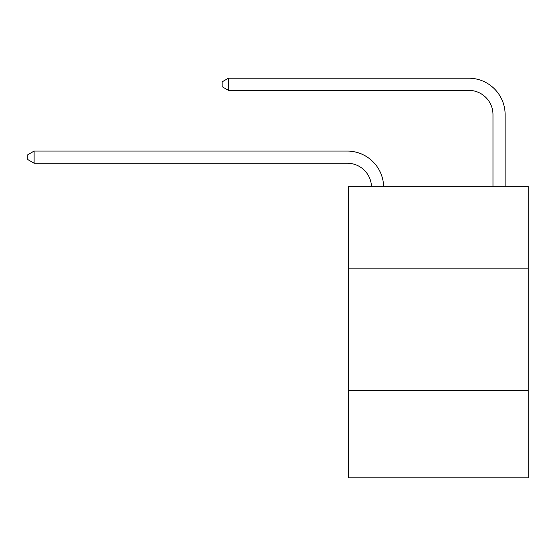 <?xml version="1.0" encoding="UTF-8"?>
<svg xmlns="http://www.w3.org/2000/svg" width="556" height="556" viewBox="0 0 556 556"><rect width="100%" height="100%" fill="white"/><g stroke="black" fill="none" stroke-linecap="round" stroke-linejoin="round"><path stroke-width="0.83" d="M528.2 268.889L528.2 186.302L348.445 186.302L348.445 268.889L528.2 268.889L528.2 477.799L348.445 477.799L348.445 268.889M528.2 390.347L348.445 390.347M492.977 186.302L492.977 114.64A24.29 24.29 171 0 0 468.687 90.35L228.446 90.35L222.129 86.708L222.129 81.85L228.446 78.201L468.687 78.201A36.439 36.439 0 0 1 505.126 114.64L505.126 186.302M492.977 114.64A24.29 24.29 0 0 0 468.687 90.35A24.29 24.29 0 0 1 492.977 114.64A24.29 24.29 0 0 0 468.687 90.35A24.29 24.29 0 0 1 492.977 114.64A24.29 24.29 0 0 0 468.687 90.35A24.29 24.29 0 0 1 492.977 114.64A24.29 24.29 0 0 0 468.687 90.35A24.29 24.29 0 0 1 492.977 114.64A24.29 24.29 0 0 0 468.687 90.35A24.29 24.29 0 0 1 492.977 114.64A24.29 24.29 0 0 0 468.687 90.35A24.29 24.29 0 0 1 492.977 114.64A24.29 24.29 0 0 0 468.687 90.35A24.29 24.29 0 0 1 492.977 114.64A24.29 24.29 0 0 0 468.687 90.35A24.29 24.29 0 0 1 492.977 114.64A24.29 24.29 0 0 0 468.687 90.35A24.29 24.29 0 0 1 492.977 114.64A24.29 24.29 0 0 0 468.687 90.35A24.29 24.29 0 0 1 492.977 114.64M228.446 78.201L468.687 78.201L228.446 78.201L468.687 78.201L228.446 78.201L468.687 78.201L228.446 78.201L468.687 78.201L228.446 78.201L468.687 78.201L228.446 78.201L468.687 78.201L228.446 78.201L468.687 78.201L228.446 78.201L468.687 78.201L228.446 78.201L468.687 78.201L228.446 78.201L468.687 78.201L228.446 78.201L228.446 90.35M371.491 186.302A24.29 24.29 -107.4 0 0 347.229 163.221L34.118 163.221L27.8 159.579L27.8 154.721L34.118 151.079L347.229 151.079A36.439 36.439 72.6 0 1 383.647 186.302M34.118 151.079L34.118 163.221"/></g></svg>
